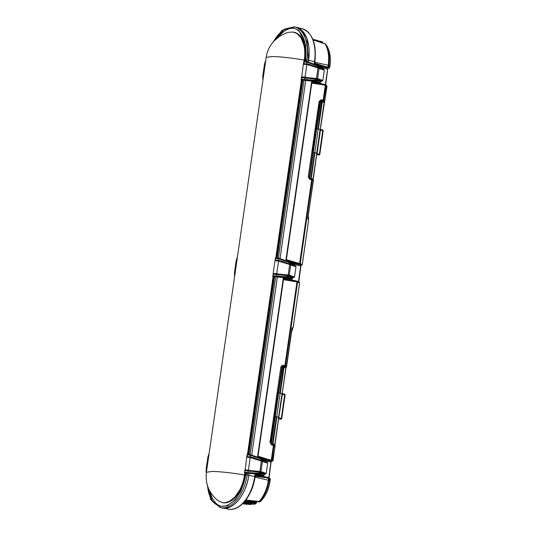 <?xml version="1.0" encoding="UTF-8"?>
<svg xmlns="http://www.w3.org/2000/svg" width="536" height="536" viewBox="0 0 536 536"><rect width="100%" height="100%" fill="white"/><g stroke="black" fill="none" stroke-linecap="round" stroke-linejoin="round"><path stroke-width="0.8" d="M279.859 418.998L281.42 418.596L280.831 419.212L278.586 418.871M282.425 394.087L284.455 394.06L285.139 394.911L284.69 394.764L281.273 418.475L281.722 418.623L280.824 419.246A0.73 0.59 90.6 0 0 281.065 419.239M273.983 416.512L277.4 392.801M279.913 418.643L278.64 418.509M283.484 393.853L282.479 393.726M283.43 394.215L284.837 394.798M277.42 392.814L278.07 392.922L274.653 416.633L274.003 416.526M273.976 416.579L278.412 417.236M278.794 417.417L282.485 393.679L278.07 392.922M274.653 416.633L276.737 416.834L280.154 393.123M278.713 417.966L281.42 418.596M284.69 394.764L282.398 394.275M281.273 418.475L278.72 417.926M279.068 417.383L276.737 416.834M245.046 501.046L255.618 503.204C255.813 503.572 254.922 503.773 252.938 503.82L254.881 504.195L252.597 504.168M282.191 393.565L286.137 366.946L283.336 366.617L281.869 366.999L278.137 392.928M274.847 444.525L278.774 417.269M255.116 473.824L254.727 476.538L248.811 475.244L249.086 473.335L248.811 475.244C246.526 493.006 234.781 508.845 224.323 508.282L228.477 509.2A33.527 19.33 102.1 0 0 254.727 476.538L255.076 476.672A32.991 19.015 102.1 0 1 237.843 507.177M251.712 455.098L277.4 276.837L251.712 455.098M280.033 258.6L305.721 80.34L280.033 258.6M308.347 62.102L308.602 60.334L308.347 62.102M314.15 64.159L314.511 61.62A33.527 19.33 -77.9 0 0 302.284 28.73L296.301 27.242L302.458 30.981L306.887 38.438L308.602 60.334A33.728 19.443 -77.9 0 0 295.718 27.115L294.07 26.8L282.117 30.257L272.067 43.376M276.375 416.8L272.315 444.364M245.14 500.932L255.88 503.13L256.449 502.701L255.156 502.272L255.578 501.401L245.582 500.369M254.58 502.902L255.156 502.272L246.386 500.57L255.257 501.756L255.498 501.395M256.798 502.018L256.342 502.996A20.931 1.997 -171.8 0 0 256.449 502.701L256.731 502.225L255.33 501.763L256.349 501.904M253.012 503.82L255.88 503.13A0.362 0.362 -31 0 1 255.618 503.204M274.466 445.021A0.73 0.677 110.7 0 1 275.035 445.811L273.038 460.679L272.147 461.221A0.583 0.476 90.6 0 1 272.08 461.215L271.296 460.752A0.583 0.543 -70 0 0 271.913 460.236L271.303 460.076L273.44 445.269L274.05 445.443A0.73 0.677 -69.3 0 0 273.481 444.652L271.162 444.11M281.152 366.845L284.529 366.731L284.006 367.441L285.849 367.843L286.137 366.946M259.009 501.709A1.092 1.079 -71.6 0 0 259.793 501.435L259.156 501.441A1.092 0.663 96.1 0 1 258.734 501.669L259.518 501.897A1.092 1.085 -66.3 0 0 260.262 501.663L259.793 501.435A27.041 15.591 -77.9 0 0 269.012 480.363L255.015 477.141M245.495 500.483L246.533 500.463M256.402 501.904L257.159 501.649L255.578 501.401M255.511 503.545L255.042 503.981L254.004 503.78M245.836 500.041L259.156 501.441A27.403 15.792 -77.9 0 0 268.409 480.189L268.663 478.4L269.273 478.581L269.012 480.363L269.997 480.765L269.963 479.191M245.655 500.276L258.734 501.669M269.796 478.393A0.583 0.543 114.4 0 1 270.251 479.023L269.273 478.581A0.583 0.543 -65.6 0 0 268.817 477.951L268.375 477.81A0.583 0.375 104.1 0 1 268.663 478.4L265.923 477.71A0.583 0.382 -82 0 0 265.856 477.295L255.216 475.794M255.156 476.189L265.923 477.71A0.583 0.375 -75.9 0 0 265.682 477.127A0.583 0.342 103.4 0 1 265.856 477.295L255.357 474.809M254.888 474.695L265.635 477.12A0.583 0.342 103.4 0 1 265.682 477.127A0.583 0.583 0 0 0 265.682 477.127L269.95 478.434L270.379 479.13L269.997 480.765A25.44 14.666 -77.9 0 1 260.262 501.663L259.002 501.93A1.092 0.884 90.6 0 0 259.076 501.93M261.95 458.89L270.854 460.638A0.583 0.375 -78.5 0 0 271.303 460.076L268.549 459.513A0.583 0.375 107.6 0 1 268.362 459.901A0.583 0.342 100.9 0 1 268.094 460.076A0.583 0.375 -78.5 0 0 268.549 459.513L258.037 456.183M270.211 442.388L271.43 444.82A0.73 0.469 -77.3 0 0 271.115 444.089L271.115 444.089A0.73 0.469 -77.3 0 0 271.069 444.083M281.708 366.008L282.331 365.914L281.065 367.066L282.331 365.914A0.73 0.469 -77.1 0 0 282.901 365.21L280.864 366.959L270.258 442.374L271.115 444.089L273.125 444.545A0.73 0.469 -77.3 0 0 273.072 444.538M279.799 393.055L283.336 366.617M272.623 460.739L275.156 445.918L274.613 445.061L273.125 444.545A0.73 0.469 -77.3 0 1 273.44 445.269L271.43 444.82M271.035 462.159L271.551 461.208L263.772 459.7M268.737 478.259L268.67 477.65L256.429 474.722A0.878 0.516 -76.6 0 0 256.409 474.93M260.382 501.549L260.349 501.616C265.488 496.53 268.744 489.609 270.131 480.859M258.935 501.93A1.092 0.884 90.6 0 0 259.002 501.93L259.518 501.897M255.685 473.871L255.598 474.454L256.429 474.722L256.543 473.938M282.144 393.551L285.849 367.843L286.619 366.396A0.73 0.724 -135.6 0 1 285.802 367.006L284.743 366.497A0.73 0.677 -66.4 0 0 285.514 365.847L284.911 365.673A0.73 0.469 102.9 0 1 284.341 366.376L282.331 365.914M271.692 461.208A0.583 0.476 -89.4 0 1 271.618 461.215L271.618 461.215A0.583 0.476 -89.4 0 1 271.551 461.208L272.08 461.215M268.791 477.743L270.915 462.065L266.312 461.174M283.531 279.296L294.17 280.797A0.583 0.382 98 0 1 294.244 281.206A0.583 0.375 -75.9 0 0 294.003 280.63L294.003 280.63A0.583 0.342 103.4 0 1 294.17 280.797L283.671 278.305M283.202 278.197L293.956 280.623A0.583 0.342 103.4 0 1 293.996 280.63A0.583 0.583 0 0 0 293.996 280.63L296.743 281.32A0.583 0.375 104.1 0 1 296.984 281.896L297.587 282.083A0.583 0.543 -65.6 0 0 297.286 281.494L297.286 281.494A0.583 0.543 -65.6 0 0 297.138 281.454L296.689 281.313A0.583 0.375 104.1 0 1 296.743 281.32L299.269 282.392A0.583 0.543 114.4 0 1 299.57 282.981L297.587 282.083L285.514 365.847L286.499 366.276L291.999 328.099L293.212 327.107L291.571 331.831M299.122 282.351A0.583 0.543 114.4 0 1 299.269 282.392L299.617 283.015L293.152 327.154M291.718 330.531L291.999 328.099M298.807 282.358L298.418 281.494L284.743 278.224A0.878 0.516 -76.6 0 0 284.723 278.425M284 277.373L283.913 277.956L284.743 278.224L284.857 277.44M300.79 265.943L294.626 264.67M298.539 281.588L300.676 265.849L301.621 264.985A0.583 0.543 -70 0 0 302.237 264.462L300.234 263.732A0.583 0.543 110 0 1 299.617 264.255L301.621 264.985M299.57 282.981L293.259 327.134L291.624 331.75M312.944 39.523L322.109 41.761M324.394 101.478L320.267 129.35M310.572 178.89L310.713 178.555L313.145 179.044L313.078 179.982L312.803 179.614M317.875 128.841L321.593 101.143L322.779 101.257L320.629 101.592L320.387 101.17L321.593 101.143M315.798 40.676L322.344 41.902L322.773 42.465L321.473 42.036L321.647 42.893M320.226 42.156L321.573 42.873M322.927 43.121L322.759 42.451L322.906 43.007L321.506 42.538L322.277 42.84M321.111 41.399L322.344 41.902M322.37 84.152L325.453 84.956A0.583 0.543 114.4 0 1 325.901 85.586L325.298 85.398L323.161 100.199L323.771 100.379A0.73 0.677 113.6 0 1 323 101.023L319.959 100.54M309.319 178.615A0.73 0.469 102.7 0 1 309.687 179.346L308.267 176.813L319.322 101.592L320.588 100.44L319.121 101.492L321.158 99.736A0.73 0.469 102.9 0 1 320.588 100.44M325.017 43.811A1.092 1.065 139.6 0 1 325.674 44.26L325.084 43.912A1.092 0.643 -71.5 0 0 324.843 43.697L324.843 43.697A1.092 0.643 -71.5 0 0 324.729 43.677L313.044 39.778M325.674 44.26A27.041 15.591 102.1 0 1 328.803 65.452L329.787 65.854A25.44 14.666 102.1 0 0 326.364 45.198L324.843 43.697L313.037 39.758M313.091 39.892L325.084 43.912A27.403 15.792 102.1 0 1 328.2 65.278L314.813 62.23M327.932 67.75L328.916 68.112A0.583 0.543 -70 0 0 329.54 67.596L328.548 67.234A0.583 0.543 110 0 1 327.932 67.75L327.483 67.637A0.583 0.375 -78.5 0 0 327.938 67.074L328.548 67.234L328.803 65.452L328.2 65.278L327.938 67.074L325.178 66.511A0.583 0.375 107.6 0 1 324.99 66.906L314.612 63.617M314.672 63.188L325.178 66.511A0.583 0.375 101.5 0 1 324.722 67.074A0.583 0.342 -79.1 0 0 324.99 66.906L317.995 65.559M325.01 84.815A0.583 0.375 104.1 0 1 325.298 85.398L322.558 84.708A0.583 0.382 -82 0 0 322.484 84.299A0.583 0.342 -76.6 0 0 322.31 84.132L322.317 84.132A0.583 0.375 104.1 0 1 322.558 84.708L311.791 83.187M326.431 85.398A0.583 0.543 114.4 0 1 326.578 85.438L322.317 84.132A0.583 0.583 0 0 0 322.31 84.132A0.583 0.342 -76.6 0 0 322.27 84.125L312.133 81.72M312.723 179.553A0.73 0.677 110.7 0 1 312.87 179.587L311.382 179.071A0.73 0.469 -77.3 0 0 311.329 179.064L311.738 179.178A0.73 0.677 110.7 0 1 312.3 179.969L311.691 179.801A0.73 0.469 -77.3 0 0 311.382 179.071L309.373 178.622L308.468 176.92M316.803 153.048L312.924 179.533M324.146 102.41L324.059 101.532A0.73 0.724 44.4 0 0 324.675 101.324L324.675 101.324A0.73 0.724 44.4 0 0 324.87 100.922L324.87 100.922M326.591 86.196L324.749 100.808L323.771 100.379L325.901 85.586L326.88 86.028A0.583 0.543 114.4 0 0 326.578 85.438L327.014 86.129L320.307 129.357M325.419 84.748L325.365 85.264M328.32 68.213A0.583 0.476 -89.4 0 1 328.186 68.213L327.55 69.07L322.94 68.172M326.364 45.198C329.868 50.565 331.054 57.479 329.921 65.948L329.251 67.737M313.044 81.928A0.878 0.516 103.4 0 1 313.058 81.727L312.233 81.452A0.878 0.858 -49.3 0 0 312.233 81.74M308.173 216.363L313.292 180.344A0.73 0.677 110.7 0 0 312.87 179.587L313.419 180.431L307.785 218.52L308.595 220.343L308.321 215.626L308.589 220.39M327.663 69.164L325.305 84.648L313.058 81.727L313.171 80.943M328.086 68.226L328.782 68.219A0.583 0.476 90.6 0 0 328.87 68.213M286.291 260.121L296.676 263.404A0.583 0.375 -72.4 0 0 296.864 263.009A0.583 0.375 101.5 0 1 296.408 263.578A0.583 0.342 -79.1 0 0 296.676 263.404L289.681 262.057M286.358 259.685L300.234 263.732L312.3 179.969L313.292 180.344M308.113 217.254L307.785 218.52M301.446 264.992A0.583 0.476 -89.4 0 1 301.379 264.998L301.379 264.998A0.583 0.476 -89.4 0 1 301.312 264.992L292.087 263.196M302.237 264.462L308.595 220.343L302.284 264.496L301.674 264.998A0.583 0.476 -89.4 0 1 301.601 264.992M317.667 40.575A9.219 0.972 -171 0 0 312.877 39.363L317.754 40.595M244.496 501.703A9.849 0.838 7.4 0 1 252.483 503.565A9.849 0.838 7.4 0 1 252.483 503.572L251.572 504.336L242.547 503.773A9.219 0.784 7.4 0 0 251.404 504.343A9.219 0.784 7.4 0 0 243.907 502.373M243.11 503.217L248.543 504.001L244.309 503.19L247.418 503.217L243.485 502.822M244.356 502.835L244.309 503.19M316.796 153.711L319.791 154.408L318.907 154.998L317.982 154.428L319.737 154.435L318.9 155.031A0.73 0.59 90.6 0 0 319.141 155.025M320.555 129.511L322.531 129.846L323.208 130.697L319.791 154.408M320.501 129.873L322.913 130.583M317.982 154.428L316.709 154.294M312.059 152.298L315.476 128.586M317.935 154.783L316.655 154.656M316.789 153.752L319.496 154.381M315.49 128.6L316.14 128.707L312.723 152.418L312.073 152.311M312.723 152.418L316.87 153.202M317.145 153.175L320.562 129.464L316.14 128.707M312.053 152.365L316.488 153.021M320.474 130.06L323.208 130.697M263.102 78.879L262.714 78.906L262.881 77.03L263.377 76.95M265.347 63.295L264.851 63.335L265.226 61.479L265.622 61.406M234.788 275.377L234.4 275.41L234.567 273.528L235.063 273.454M237.033 259.793L236.537 259.833L236.905 257.984L237.301 257.903M206.467 471.874L206.079 471.908L206.246 470.025L206.749 469.951M208.712 456.297L208.223 456.33L208.591 454.481L208.986 454.401M259.819 475.097L258.097 474.936L259.819 475.097M265.394 474.119L262.037 472.678L265.394 474.119L266.198 473.476L267.685 463.164L267.136 462.38L261.273 460.21L261.407 461.074L260.798 460.819A0.73 0.415 -71.9 0 0 260.777 460.31L250.6 456.866L246.982 456.706L246.667 457.215L250.218 457.543A0.73 0.422 -77.9 0 0 250.165 457.027L250.6 456.866M264.824 474.025L264.416 474.347L260.094 472.518A0.362 0.335 109.1 0 1 260.349 472.209L262.037 472.678A0.362 0.335 -70.9 0 0 261.655 473.007M256.764 474.574L256.878 474.186L256.771 474.588L257.943 475.023L263.545 475.673L264.416 474.347M263.457 461.416A0.362 0.335 113.3 0 1 263.37 461.121L266.204 461.952L265.735 460.484M266.204 461.952L266.506 462.347M245.073 470.487L248.195 470.682A0.73 0.422 -77.9 0 0 248.403 470.166L244.872 469.871M260.798 460.819L250.218 457.543L248.403 470.166L248.865 470.266A0.73 0.422 102.1 0 1 248.657 470.782L248.094 470.943L248.657 470.782A36.374 29.52 90.6 0 0 251.23 471.191L260.349 472.209A0.73 0.623 98.7 0 0 260.818 471.566L260.945 471.586A0.73 0.65 99.9 0 1 260.442 472.229A0.362 0.335 105.5 0 0 260.174 472.544M259.525 472.343L251.23 471.191A0.73 0.422 95.9 0 0 251.397 470.668L259.826 471.486A0.73 0.429 87.6 0 1 259.672 472.069L259.906 471.492L260.818 471.566M259.263 471.479A0.73 0.422 95.9 0 1 259.096 472.002L258.841 473.328L244.952 472.33M266.305 461.275L263.183 460.062L262.633 459.278M261.34 459.131L260.911 458.983A0.73 0.409 -70.5 0 0 260.65 458.28L260.972 458.401A0.73 0.523 112.6 0 1 261.34 459.131L262.406 459.674A0.73 0.663 -61.5 0 0 262.077 458.963L262.781 459.312M261.327 460.23L261.729 460.357A0.362 0.335 -70.5 0 0 261.883 460.705M261.273 460.21L261.34 460.498A0.73 0.395 116.1 0 1 261.334 461.047L259.906 471.492M260.094 472.518L259.578 472.357M263.652 461.509L262.091 460.799A0.73 0.636 116.8 0 1 262.399 461.509L262.278 461.456A0.73 0.61 115 0 0 262.004 460.759A0.362 0.335 113.3 0 1 261.836 460.404L263.37 461.121M245.669 472.772L245.575 473.127L247.404 473.188A26480.008 21489.982 -89.4 0 1 258.379 474.052L260.442 474.467L261.206 473.817L264.322 475.023M247.451 454.964L250.352 455.245L250.131 456.766L246.982 456.706M260.228 472.176A0.362 0.335 112.9 0 0 259.987 472.477L259.839 473.469L258.841 473.328A0.73 0.422 -85.5 0 1 258.379 474.052M207.104 484.33L212.444 501.589L219.137 506.453L227.418 505.756L235.157 499.867L240.858 491.271L245.95 474.742L247.15 474.896L247.391 473.201A0.73 0.422 94.5 0 0 247.873 472.464L248.094 470.943L245.073 470.655L244.838 472.283L245.501 473.12L258.138 474.072L259.451 474.353L258.365 474.434L258.412 474.072L257.287 474.112L257.24 474.474L258.365 474.434M262.278 461.456L261.407 461.074M263.545 475.673L259.169 474.447M257.287 474.112L256.771 474.588L257.24 474.474M258.111 474.842L260.275 475.157M275.705 276.697L250.084 454.521A0.73 0.409 109.5 0 1 250.352 455.245L260.911 458.983L260.757 460.049M250.091 454.541L248.282 454.327M261.836 460.404L261.876 459.365A0.73 0.663 -58.4 0 0 261.588 458.675L261.588 458.675A0.73 0.663 -58.4 0 0 261.36 458.595M245.843 473.241L244.47 473.127L245.85 473.167M247.686 454.327L247.17 454.361L246.815 456.873M259.089 474.239L259.659 474.239A0.73 0.677 103.5 0 0 260.396 473.59L259.839 473.469A0.73 0.677 99.9 0 1 259.123 474.132M267.685 463.164L262.399 461.509L260.945 471.586L266.198 473.476M288.134 278.599L286.412 278.439L288.134 278.599M293.708 277.621L290.358 276.181L293.708 277.621L294.512 276.978L295.999 266.66L295.45 265.876L289.641 263.725L289.721 264.576L289.118 264.315A0.73 0.415 -71.9 0 0 289.098 263.806L278.914 260.369L275.296 260.208L274.988 260.71L278.532 261.045A0.73 0.422 -77.9 0 0 278.479 260.53L278.914 260.369M293.138 277.527L292.736 277.849L288.408 276.02A0.362 0.335 109.1 0 1 288.67 275.705L290.358 276.181A0.362 0.335 -70.9 0 0 289.976 276.509M285.085 278.09L285.192 277.688L285.085 278.09L286.264 278.519L291.859 279.176L292.736 277.849M291.778 264.918A0.362 0.335 113.3 0 1 291.685 264.623L294.519 265.454L294.05 263.987M294.519 265.454L294.82 265.849M273.387 273.99L276.509 274.184A0.73 0.422 -77.9 0 0 276.717 273.668L273.192 273.367M289.118 264.315L278.532 261.045L276.717 273.668L277.179 273.762A0.73 0.422 102.1 0 1 276.971 274.285L276.409 274.439L276.971 274.285A36.374 29.52 90.6 0 0 279.544 274.687L288.67 275.705A0.73 0.623 98.7 0 0 289.139 275.062L289.266 275.089A0.73 0.65 99.9 0 1 288.757 275.732A0.362 0.335 105.5 0 0 288.495 276.047M287.845 275.846L279.544 274.687A0.73 0.422 95.9 0 0 279.712 274.164L288.14 274.988A0.73 0.429 87.6 0 1 287.986 275.571L288.221 274.988L289.139 275.062M287.397 275.504L287.41 275.504A0.73 0.422 95.9 0 0 287.577 274.981M294.619 264.771L291.504 263.565L290.947 262.774M289.654 262.633L289.226 262.486A0.73 0.409 -70.5 0 0 288.964 261.782L289.286 261.903A0.73 0.523 112.6 0 1 289.654 262.633L290.72 263.176A0.73 0.663 -61.5 0 0 290.398 262.466L291.095 262.814M289.641 263.725L290.05 263.859A0.362 0.335 -70.5 0 0 290.197 264.208M289.594 263.712L289.654 264A0.73 0.395 116.1 0 1 289.648 264.543L288.221 274.988M288.408 276.02L287.892 275.859M291.966 265.012L290.405 264.302A0.73 0.636 116.8 0 1 290.713 265.012L290.592 264.952A0.73 0.61 115 0 0 290.318 264.261A0.362 0.335 113.3 0 1 290.15 263.9L291.685 264.623M273.983 276.268L273.889 276.63L275.725 276.69A26480.008 21489.982 -89.4 0 1 286.693 277.554L288.757 277.97L286.686 277.929L286.726 277.574L285.554 277.97L286.686 277.929M288.757 277.97L289.52 277.313L292.636 278.526M275.765 258.466L278.666 258.747L278.452 260.268L275.296 260.208M288.549 275.671A0.362 0.335 112.9 0 0 288.301 275.98L288.16 276.971L287.162 276.831L287.316 275.765M275.008 260.751L273.166 273.333L273.387 274.157L276.409 274.439L276.187 275.966L273.266 275.832M273.387 274.157L273.152 275.785L273.889 276.63M286.693 277.554A0.73 0.422 -85.5 0 0 287.162 276.831L276.187 275.966A0.73 0.422 94.5 0 1 275.725 276.69M290.592 264.952L289.721 264.576M285.601 277.615L285.145 278.043L285.554 277.97M286.425 278.345L288.596 278.66M276.596 257.829L278.412 258.037A0.73 0.409 109.5 0 1 278.666 258.747L289.226 262.486L289.072 263.551M290.15 263.9L290.19 262.868A0.73 0.663 -58.4 0 0 289.902 262.178L289.902 262.178A0.73 0.663 -58.4 0 0 289.675 262.091M274.157 276.744L272.784 276.63L274.164 276.663M276 257.829L275.491 257.863L275.129 260.369M273.896 276.623L287.49 277.95M287.403 277.735L287.973 277.742A0.73 0.677 103.5 0 0 288.716 277.085L288.16 276.971A0.73 0.677 99.9 0 1 287.437 277.628M295.999 266.66L290.713 265.012L289.266 275.089L294.512 276.978M316.454 82.102L314.733 81.934L316.454 82.102M322.022 81.117L318.672 79.683L322.022 81.117L322.833 80.48L324.32 70.162L323.771 69.379L317.962 67.228L318.036 68.079L317.433 67.817A0.73 0.415 -71.9 0 0 317.413 67.308L309.781 64.555L317.392 67.047L317.54 65.988A0.73 0.409 -70.5 0 0 317.285 65.285A26480.008 21489.982 -89.4 0 1 306.873 61.593M321.453 81.03L321.051 81.351L316.722 79.522A0.362 0.335 109.1 0 1 316.984 79.207L318.672 79.683A0.362 0.335 -70.9 0 0 318.29 80.011M313.446 81.231L314.578 82.021L320.18 82.678L321.051 81.351M320.093 68.42A0.362 0.335 113.3 0 1 320.005 68.119L322.84 68.95L322.364 67.489M322.84 68.95L323.134 69.352M301.701 77.492L304.823 77.687A0.73 0.422 -77.9 0 0 305.031 77.164L301.507 76.869M303.322 64.253L306.853 64.548L305.031 77.164L305.493 77.264A0.73 0.422 102.1 0 1 305.292 77.78L304.723 77.941L305.292 77.78A36.374 29.52 90.6 0 0 307.865 78.189L316.984 79.207A0.73 0.623 98.7 0 0 317.453 78.564L317.58 78.591A0.73 0.65 99.9 0 1 317.078 79.234A0.362 0.335 105.5 0 0 316.81 79.549M316.16 79.348L307.865 78.189A0.73 0.422 95.9 0 0 308.033 77.666L316.461 78.491A0.73 0.429 87.6 0 1 316.3 79.073L316.535 78.491L317.453 78.564M315.711 79.006L315.724 79.006A0.73 0.422 95.9 0 0 315.892 78.484M322.933 68.273L319.818 67.067L319.262 66.276M317.285 65.285L317.6 65.405A0.73 0.523 112.6 0 1 317.969 66.136L319.034 66.672A0.73 0.663 -61.5 0 0 318.712 65.962L322.525 67.523M317.962 67.228L318.364 67.362A0.362 0.335 -70.5 0 0 318.511 67.71M317.908 67.214L317.969 67.502A0.73 0.395 116.1 0 1 317.962 68.045L316.535 78.491M316.722 79.522L316.213 79.362M320.28 68.514L318.719 67.804A0.73 0.636 116.8 0 1 319.034 68.508L318.907 68.454A0.73 0.61 115 0 0 318.632 67.757A0.362 0.335 113.3 0 1 318.471 67.402L320.005 68.119M302.297 79.77L302.204 80.132L304.039 80.186A26480.008 21489.982 -89.4 0 1 315.007 81.05L317.071 81.465L317.835 80.815L320.95 82.028M304.086 61.968L306.987 62.243L306.766 63.771L307.255 64.126L303.611 63.71L303.302 64.213L301.473 79.281L302.13 80.125L315 81.432L315.047 81.077L313.868 81.472L315 81.432M317.969 66.136L306.987 62.243A0.73 0.409 109.5 0 0 306.806 61.553C305.433 60.923 304.495 61.024 303.979 61.854L303.745 63.483L306.793 64.025A0.73 0.422 -77.9 0 1 306.853 64.548L307.316 64.648A0.73 0.422 -77.9 0 0 307.255 64.126A36.374 29.52 90.6 0 1 309.788 64.809A0.73 0.415 -71.9 0 1 309.808 65.318L307.316 64.648M316.863 79.174A0.362 0.335 112.9 0 0 316.615 79.482L316.475 80.474L315.476 80.326L315.63 79.268M301.708 77.66L304.723 77.941L304.502 79.462L301.58 79.328M315.007 81.05A0.73 0.422 -85.5 0 0 315.476 80.326L304.502 79.462A0.73 0.422 94.5 0 1 304.039 80.186M318.907 68.454L318.036 68.079M320.18 82.678L315.805 81.445M313.922 81.117L313.399 81.593L313.868 81.472M314.746 81.847L316.91 82.162M305.533 61.231L305.741 59.831L306.934 59.985L306.713 61.526A0.73 0.409 109.5 0 1 306.806 61.553L318.216 65.68A0.73 0.663 -58.4 0 0 317.989 65.593M306.726 61.539L304.917 61.332M318.471 67.402L318.505 66.37A0.73 0.663 -58.4 0 0 318.216 65.68L318.712 65.962M302.471 80.246L301.098 80.132L302.485 80.166M304.321 61.325L303.805 61.365L303.443 63.871M315.717 81.238L316.294 81.244A0.73 0.677 103.5 0 0 317.031 80.588L316.475 80.474A0.73 0.677 99.9 0 1 315.751 81.13M324.32 70.162L319.034 68.508L317.58 78.591L322.833 80.48M305.219 61.191L305.413 59.831A32.261 18.593 -77.9 0 0 293.313 28.1A32.261 18.593 -77.9 0 0 273.641 41.473M207.546 485.851A32.261 18.593 -77.9 0 0 220.028 506.105A32.261 18.593 -77.9 0 0 245.622 474.742L245.857 473.114M248.583 454.193L274.177 276.61M276.904 257.689L302.492 80.112M220.182 507.599A33.688 19.417 102.1 0 0 247.15 474.896L248.811 475.244A33.728 19.443 102.1 0 1 221.817 507.981L220.182 507.599L210.695 499.559L206.889 483.472M294.184 28.321A32.261 18.593 -77.9 0 0 278.392 37.192M210.132 491.7A32.261 18.593 -77.9 0 0 220.912 506.252M304.743 61.184L304.89 60.179L304.307 60.052C305.071 54.706 304.93 49.701 303.879 45.024L301.031 37.835L296.844 33.46L293.065 32.046L289.185 32.247C286.861 32.549 283.464 34.056 278.981 36.776L274.325 40.736C269.876 45.439 267.169 50.987 266.198 57.379L271.973 56.521C280.429 56.716 291.209 57.895 304.307 60.052L304.126 61.312M304.89 60.179A28.368 16.355 -77.9 0 0 294.251 32.281L293.065 32.046M222.594 502.674L222.011 502.547L222.614 502.654A28.368 16.355 -77.9 0 0 245.099 475.09L244.135 474.903C231.17 472.779 220.517 471.62 212.182 471.432L206.407 472.29C205.147 483.854 209.02 493.321 218.031 500.684L222.614 502.654L225.241 502.681L229.421 501.341L234.855 497.06L239.766 489.944C242.151 485.328 243.733 480.336 244.517 474.963L244.778 473.167M247.491 454.307L273.092 276.67M275.812 257.809L301.406 80.172M245.099 475.09L245.367 473.214M248.114 454.18L273.688 276.717M276.429 257.682L302.002 80.219M278.901 418.516L278.847 418.871M280.824 419.246L281.293 419.192M283.222 394.449L284.596 394.463M281.306 366.463L282.378 367.06L275.223 416.64M281.233 418.516L279.544 418.576M278.626 417.236L282.043 393.525M255.511 503.565L255.042 503.981M252.791 504.175L254.881 504.195M274.713 416.68L270.787 443.929M275.223 416.7L271.27 444.13M283.497 367.381L284.006 367.441L280.301 393.156M272.456 444.022L272.965 444.089L276.884 416.908M273.273 444.813L272.965 444.089L274.8 444.491L278.727 417.263M275.035 445.811L274.05 445.443L271.913 460.236L272.904 460.592A0.583 0.543 -70 0 1 272.288 461.114M256.751 502.346A21.145 2.017 -171.8 0 0 256.731 502.225L256.771 501.964A0.362 0.362 133.5 0 1 257.159 501.649M270.854 460.638L271.296 460.752M268.375 477.81L265.735 477.147M280.864 366.959L270.01 442.28M283.477 279.685L296.984 281.896L284.911 365.673L282.901 365.21M271.457 461.221L272.147 461.221A0.583 0.476 90.6 0 0 272.241 461.208M261.367 458.555L268.362 459.901L257.977 456.618M255.431 474.306L255.598 474.454A0.878 0.858 -49.3 0 0 255.605 474.735M284.743 366.497L284.341 366.376M285.721 366.925A0.73 0.677 -66.4 0 0 286.499 366.276M282.231 393.571L285.889 367.877M268.958 478.427L271.156 461.456M296.689 281.313L294.05 280.65M255.478 473.858L255.076 476.645M283.799 277.353L257.87 457.282L283.812 277.353M257.515 457.154L283.43 277.326M283.919 278.238A0.878 0.858 -49.3 0 1 283.913 277.956L283.745 277.809M311.744 80.829L285.835 260.657M302.284 28.73C312.542 32.857 316.743 43.865 314.88 61.747L306.934 59.985A33.688 19.417 -77.9 0 0 294.07 26.8M316.85 153.055L313.104 179.031M314.88 61.747L314.498 64.28L314.88 61.747M313.292 152.425L320.629 101.592L319.557 100.989M309.038 178.461L312.783 152.465M316.207 128.714L320.126 101.525L319.409 101.371M309.527 178.655L313.299 152.485M321.158 99.736L323.161 100.199A0.73 0.469 102.9 0 1 322.592 100.902M310.713 178.555L314.451 152.586M314.954 152.693L311.222 178.622L311.53 179.339M321.754 101.907L322.263 101.974L318.377 128.941M323 101.023L324.059 101.532L322.779 101.257L322.263 101.974L324.106 102.369L320.22 129.337M323.979 101.451A0.73 0.677 -66.4 0 0 324.749 100.808M327.483 67.637L318.578 65.894M308.267 176.813L319.121 101.492M309.419 178.635L311.329 179.064M290.264 262.392L299.168 264.141A0.583 0.375 -78.5 0 0 299.624 263.571L311.691 179.801L309.687 179.346M320.401 66.698L328.715 68.213A0.583 0.476 90.6 0 0 328.782 68.219L329.667 67.683L329.921 65.948M311.986 81.807L322.484 84.299L311.845 82.799M325.593 85.425L327.791 68.461M312.059 81.305L312.314 80.876M299.168 264.141L299.617 264.255M286.184 260.784L312.113 80.856L286.197 260.784M301.882 264.945A0.583 0.476 -89.4 0 1 301.674 264.998L301.379 264.998M321.506 130L321.56 129.638M321.299 130.235L322.672 130.248M316.923 154.656L316.977 154.301M319.302 154.301L317.62 154.361M318.9 155.031L319.362 154.978M318.223 128.908L314.806 152.619M320.113 129.31L316.696 153.021M322.766 130.549L319.349 154.261M264.851 63.335L264.543 63.838L265.273 63.784M263.457 76.4L262.727 76.454L264.543 63.838M263.337 77.231L262.948 77.284M264.992 63.107L265.38 63.054M236.537 259.833L236.229 260.335L236.959 260.282M235.143 272.904L234.413 272.958L236.229 260.335M235.023 273.728L234.634 273.782M236.671 259.605L237.066 259.551M208.223 456.33L207.914 456.84L208.645 456.786M206.829 469.402L206.092 469.456L207.914 456.84M206.708 470.226L206.313 470.28M208.357 456.109L208.752 456.056M246.694 457.248L245.073 470.655M260.771 460.303L253.146 457.556M253.18 458.32A0.73 0.415 -71.9 0 0 253.16 457.811A36.374 29.52 90.6 0 0 250.627 457.128A0.73 0.422 -77.9 0 1 250.68 457.644M251.143 471.452L248.557 471.037M261.709 460.35L261.849 460.692A0.73 0.556 -65 0 1 262.044 461.355M248.865 470.266L251.397 470.668M259.96 472.471L260.201 472.162A0.73 0.576 94.8 0 0 260.583 471.526M262.091 460.799L261.923 460.437M262.406 459.674L263.183 460.062M247.116 456.484L247.351 454.856C247.86 454.026 248.805 453.918 250.171 454.555L262.077 458.963M260.396 473.59L261.206 473.817M259.283 473.382A0.73 0.536 95.2 0 1 258.707 474.079L258.138 474.072M260.65 458.28A26480.008 21489.982 -89.4 0 1 250.238 454.588M289.085 263.806L281.467 261.059M281.494 261.823A0.73 0.415 -71.9 0 0 281.474 261.313A36.374 29.52 90.6 0 0 278.941 260.623A0.73 0.422 -77.9 0 1 279.001 261.146M279.464 274.955L276.871 274.539M290.023 263.853L290.164 264.194A0.73 0.556 -65 0 1 290.365 264.858M277.179 273.762L279.712 274.164M288.274 275.973L288.515 275.665A0.73 0.576 94.8 0 0 288.897 275.028M290.405 264.302L290.237 263.94M291.859 279.176L288.75 277.97M290.72 263.176L291.504 263.565M275.43 259.98L275.665 258.359C276.181 257.521 277.119 257.421 278.486 258.05L290.398 262.466M288.716 277.085L289.52 277.313M287.598 276.884A0.73 0.536 95.2 0 1 287.028 277.581L286.452 277.574M288.964 261.782A26480.008 21489.982 -89.4 0 1 278.559 258.091M307.229 63.864L309.781 64.555M307.778 78.45L305.185 78.042M318.337 67.355L318.485 67.697A0.73 0.556 -65 0 1 318.679 68.353M317.433 67.817L309.808 65.318M305.493 77.264L308.033 77.666M316.595 79.469L316.83 79.167A0.73 0.576 94.8 0 0 317.212 78.531M318.719 67.804L318.552 67.442M319.034 66.672L319.818 67.067M317.031 80.588L317.835 80.815M315.918 80.38A0.73 0.536 95.2 0 1 315.342 81.083L314.773 81.077M245.95 474.742L246.185 473.12M248.905 454.233L274.499 276.623M277.219 257.736L302.813 80.125M272.61 42.679L284.569 29.098L292.127 27.356L298.813 30.351L305.741 44.991L305.741 59.831M304.026 80.199L278.398 258.024M281.722 418.623L285.139 394.911M255.491 473.858L255.089 476.658C252.684 495.331 239.8 511.679 228.477 509.2M255.813 503.391L256.342 502.996M254.969 504.202L255.612 503.505M255.062 474.521L265.682 477.127M278.814 417.283L274.894 445.222M286.626 366.376L291.932 329.553M283.377 278.023L293.996 280.63M301.393 264.998L300.904 265.923L298.766 282.365M322.337 41.888L322.759 42.451M311.697 81.519L322.31 84.132M313.151 179.754L316.89 153.068M262.881 77.03L262.727 76.454M262.995 79.596L262.714 78.906M265.226 61.479L265.695 60.883M234.567 273.528L234.413 272.958M234.681 276.094L234.4 275.41M236.905 257.984L237.381 257.38M206.246 470.025L206.092 469.456M206.367 472.598L206.079 471.908M208.591 454.481L209.06 453.878M262.794 459.318L265.896 460.525M244.47 473.127L244.892 470.199M291.115 262.821L294.21 264.027M272.784 276.63L273.206 273.702M301.098 80.132L301.52 77.197M313.446 81.217L313.393 81.579M206.407 472.29L266.198 57.379"/></g></svg>

